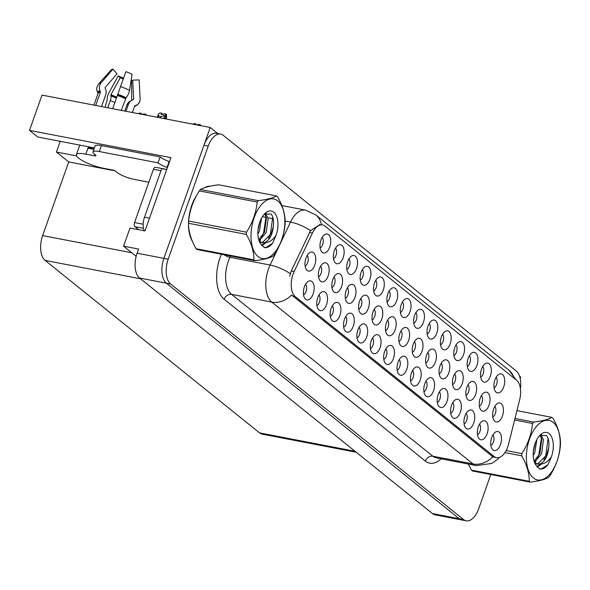 <?xml version="1.0" encoding="UTF-8"?>
<svg xmlns="http://www.w3.org/2000/svg" width="590" height="590" viewBox="0 0 590 590"><rect width="100%" height="100%" fill="white"/><g stroke="black" fill="none" stroke-linecap="round" stroke-linejoin="round"><path stroke-width="0.89" d="M333.512 258.737A5.812 3.105 100.9 0 0 336.027 255.337A5.812 3.105 100.9 0 0 335.548 248.147M343.137 257.786A9.683 5.177 100.9 0 0 343.498 247.815A9.683 5.177 100.9 0 0 338.513 245.086A9.683 5.177 100.9 0 0 334.36 250.72A9.683 5.177 100.9 0 0 335.127 262.683A9.683 5.177 100.9 0 0 343.137 257.786M383.802 359.435A5.812 3.105 100.9 0 0 386.325 356.043A5.812 3.105 100.9 0 0 385.845 348.852M393.434 358.484A9.683 5.177 100.9 0 0 393.796 348.513A9.683 5.177 100.9 0 0 388.81 345.792A9.683 5.177 100.9 0 0 384.658 351.426A9.683 5.177 100.9 0 0 385.425 363.381A9.683 5.177 100.9 0 0 393.434 358.484M373.654 291.018A5.812 3.105 100.9 0 0 376.169 287.625A5.812 3.105 100.9 0 0 375.69 280.427M383.279 290.066A9.683 5.177 100.9 0 0 383.64 280.095A9.683 5.177 100.9 0 0 378.662 277.366A9.683 5.177 100.9 0 0 374.503 283.008A9.683 5.177 100.9 0 0 375.269 294.963A9.683 5.177 100.9 0 0 383.279 290.066M410.566 380.956A5.812 3.105 100.9 0 0 413.081 377.563A5.812 3.105 100.9 0 0 412.609 370.373M420.198 380.012A9.683 5.177 100.9 0 0 420.559 370.033A9.683 5.177 100.9 0 0 415.574 367.312A9.683 5.177 100.9 0 0 411.414 372.946A9.683 5.177 100.9 0 0 412.189 384.901A9.683 5.177 100.9 0 0 420.198 380.012M467.317 366.338A5.812 3.105 100.9 0 0 469.832 362.946A5.812 3.105 100.9 0 0 469.36 355.755M476.949 365.394A9.683 5.177 100.9 0 0 477.31 355.423A9.683 5.177 100.9 0 0 472.325 352.695A9.683 5.177 100.9 0 0 468.172 358.329A9.683 5.177 100.9 0 0 468.939 370.291A9.683 5.177 100.9 0 0 476.949 365.394M345.349 298.378A5.812 3.105 100.9 0 0 347.864 294.985A5.812 3.105 100.9 0 0 347.385 287.795M354.974 297.434A9.683 5.177 100.9 0 0 355.335 287.463A9.683 5.177 100.9 0 0 350.357 284.734A9.683 5.177 100.9 0 0 346.197 290.369A9.683 5.177 100.9 0 0 346.964 302.331A9.683 5.177 100.9 0 0 354.974 297.434M318.541 276.821A5.812 3.105 100.9 0 0 321.056 273.428A5.812 3.105 100.9 0 0 320.577 266.238M328.165 275.869A9.683 5.177 100.9 0 0 328.527 265.898A9.683 5.177 100.9 0 0 323.541 263.169A9.683 5.177 100.9 0 0 319.389 268.811A9.683 5.177 100.9 0 0 320.156 280.766A9.683 5.177 100.9 0 0 328.165 275.869M437.33 402.483A5.812 3.105 100.9 0 0 439.845 399.083A5.812 3.105 100.9 0 0 439.366 391.893M446.962 401.532A9.683 5.177 100.9 0 0 447.323 391.561A9.683 5.177 100.9 0 0 442.338 388.832A9.683 5.177 100.9 0 0 438.178 394.467A9.683 5.177 100.9 0 0 438.945 406.429A9.683 5.177 100.9 0 0 446.962 401.532M494.081 387.866A5.812 3.105 100.9 0 0 496.596 384.466A5.812 3.105 100.9 0 0 496.124 377.276M503.713 386.915A9.683 5.177 100.9 0 0 504.074 376.944A9.683 5.177 100.9 0 0 499.088 374.215A9.683 5.177 100.9 0 0 494.929 379.849A9.683 5.177 100.9 0 0 495.703 391.812A9.683 5.177 100.9 0 0 503.713 386.915M372.157 319.942A5.812 3.105 100.9 0 0 374.672 316.55A5.812 3.105 100.9 0 0 374.193 309.352M381.789 318.991A9.683 5.177 100.9 0 0 382.143 309.02A9.683 5.177 100.9 0 0 377.165 306.291A9.683 5.177 100.9 0 0 373.005 311.933A9.683 5.177 100.9 0 0 373.772 323.888A9.683 5.177 100.9 0 0 381.789 318.991M439.181 373.839A5.812 3.105 100.9 0 0 441.696 370.446A5.812 3.105 100.9 0 0 441.217 363.256M448.806 372.887A9.683 5.177 100.9 0 0 449.167 362.916A9.683 5.177 100.9 0 0 444.182 360.188A9.683 5.177 100.9 0 0 440.029 365.83A9.683 5.177 100.9 0 0 440.796 377.784A9.683 5.177 100.9 0 0 448.806 372.887M357.046 337.915A5.812 3.105 100.9 0 0 359.561 334.523A5.812 3.105 100.9 0 0 359.081 327.332M366.678 336.964A9.683 5.177 100.9 0 0 367.032 326.993A9.683 5.177 100.9 0 0 362.054 324.264A9.683 5.177 100.9 0 0 357.894 329.906A9.683 5.177 100.9 0 0 358.661 341.861A9.683 5.177 100.9 0 0 366.678 336.964M440.56 344.818A5.812 3.105 100.9 0 0 443.075 341.426A5.812 3.105 100.9 0 0 442.596 334.235M450.185 343.867A9.683 5.177 100.9 0 0 450.546 333.896A9.683 5.177 100.9 0 0 445.568 331.174A9.683 5.177 100.9 0 0 441.409 336.809A9.683 5.177 100.9 0 0 442.175 348.764A9.683 5.177 100.9 0 0 450.185 343.867M305.133 266.046A5.812 3.105 100.9 0 0 307.648 262.646A5.812 3.105 100.9 0 0 307.169 255.455M314.765 265.094A9.683 5.177 100.9 0 0 315.126 255.123A9.683 5.177 100.9 0 0 310.141 252.395A9.683 5.177 100.9 0 0 305.981 258.029A9.683 5.177 100.9 0 0 306.748 269.991A9.683 5.177 100.9 0 0 314.765 265.094M450.708 413.243A5.812 3.105 100.9 0 0 453.231 409.844A5.812 3.105 100.9 0 0 452.751 402.653M460.34 412.292A9.683 5.177 100.9 0 0 460.702 402.321A9.683 5.177 100.9 0 0 455.716 399.592A9.683 5.177 100.9 0 0 451.564 405.227A9.683 5.177 100.9 0 0 452.331 417.189A9.683 5.177 100.9 0 0 460.34 412.292M385.558 330.717A5.812 3.105 100.9 0 0 388.073 327.325A5.812 3.105 100.9 0 0 387.601 320.134M395.189 329.773A9.683 5.177 100.9 0 0 395.551 319.795A9.683 5.177 100.9 0 0 390.565 317.073A9.683 5.177 100.9 0 0 386.413 322.708A9.683 5.177 100.9 0 0 387.18 334.663A9.683 5.177 100.9 0 0 395.189 329.773M452.582 384.621A5.812 3.105 100.9 0 0 455.097 381.221A5.812 3.105 100.9 0 0 454.625 374.031M462.213 383.67A9.683 5.177 100.9 0 0 462.575 373.699A9.683 5.177 100.9 0 0 457.589 370.97A9.683 5.177 100.9 0 0 453.43 376.604A9.683 5.177 100.9 0 0 454.204 388.567A9.683 5.177 100.9 0 0 462.213 383.67M477.472 434.764A5.812 3.105 100.9 0 0 479.987 431.371A5.812 3.105 100.9 0 0 479.515 424.173M487.104 433.812A9.683 5.177 100.9 0 0 487.465 423.841A9.683 5.177 100.9 0 0 482.48 421.113A9.683 5.177 100.9 0 0 478.32 426.754A9.683 5.177 100.9 0 0 479.095 438.709A9.683 5.177 100.9 0 0 487.104 433.812M412.366 352.282A5.812 3.105 100.9 0 0 414.888 348.882A5.812 3.105 100.9 0 0 414.409 341.691M421.998 351.33A9.683 5.177 100.9 0 0 422.359 341.359A9.683 5.177 100.9 0 0 417.373 338.631A9.683 5.177 100.9 0 0 413.221 344.265A9.683 5.177 100.9 0 0 413.988 356.227A9.683 5.177 100.9 0 0 421.998 351.33M479.39 406.178A5.812 3.105 100.9 0 0 481.905 402.786A5.812 3.105 100.9 0 0 481.433 395.588M489.022 405.227A9.683 5.177 100.9 0 0 489.383 395.256A9.683 5.177 100.9 0 0 484.397 392.527A9.683 5.177 100.9 0 0 480.238 398.169A9.683 5.177 100.9 0 0 481.012 410.124A9.683 5.177 100.9 0 0 489.022 405.227M303.518 294.875A5.812 3.105 100.9 0 0 306.033 291.482A5.812 3.105 100.9 0 0 305.561 284.284M313.15 293.923A9.683 5.177 100.9 0 0 313.511 283.952A9.683 5.177 100.9 0 0 308.526 281.224A9.683 5.177 100.9 0 0 304.366 286.865A9.683 5.177 100.9 0 0 305.141 298.82A9.683 5.177 100.9 0 0 313.15 293.923M320.127 247.97A5.812 3.105 100.9 0 0 322.642 244.577A5.812 3.105 100.9 0 0 322.17 237.387M329.758 247.026A9.683 5.177 100.9 0 0 330.12 237.055A9.683 5.177 100.9 0 0 325.134 234.326A9.683 5.177 100.9 0 0 320.975 239.96A9.683 5.177 100.9 0 0 321.749 251.923A9.683 5.177 100.9 0 0 329.758 247.026M490.858 445.524A5.812 3.105 100.9 0 0 493.373 442.131A5.812 3.105 100.9 0 0 492.893 434.933M500.482 444.572A9.683 5.177 100.9 0 0 500.844 434.601A9.683 5.177 100.9 0 0 495.858 431.873A9.683 5.177 100.9 0 0 491.706 437.515A9.683 5.177 100.9 0 0 492.473 449.469A9.683 5.177 100.9 0 0 500.482 444.572M425.774 363.057A5.812 3.105 100.9 0 0 428.288 359.664A5.812 3.105 100.9 0 0 427.809 352.473M435.405 362.113A9.683 5.177 100.9 0 0 435.759 352.134A9.683 5.177 100.9 0 0 430.781 349.413A9.683 5.177 100.9 0 0 426.622 355.047A9.683 5.177 100.9 0 0 427.389 367.002A9.683 5.177 100.9 0 0 435.405 362.113M492.798 416.953A5.812 3.105 100.9 0 0 495.312 413.56A5.812 3.105 100.9 0 0 494.833 406.37M502.429 416.009A9.683 5.177 100.9 0 0 502.783 406.038A9.683 5.177 100.9 0 0 497.805 403.309A9.683 5.177 100.9 0 0 493.646 408.944A9.683 5.177 100.9 0 0 494.413 420.906A9.683 5.177 100.9 0 0 502.429 416.009M387.033 301.778A5.812 3.105 100.9 0 0 389.548 298.385A5.812 3.105 100.9 0 0 389.068 291.195M396.664 300.826A9.683 5.177 100.9 0 0 397.026 290.855A9.683 5.177 100.9 0 0 392.04 288.127A9.683 5.177 100.9 0 0 387.881 293.768A9.683 5.177 100.9 0 0 388.648 305.723A9.683 5.177 100.9 0 0 396.664 300.826M316.904 305.635A5.812 3.105 100.9 0 0 319.419 302.242A5.812 3.105 100.9 0 0 318.939 295.044M326.528 304.683A9.683 5.177 100.9 0 0 326.889 294.712A9.683 5.177 100.9 0 0 321.911 291.984A9.683 5.177 100.9 0 0 317.752 297.626A9.683 5.177 100.9 0 0 318.519 309.58A9.683 5.177 100.9 0 0 326.528 304.683M330.282 316.395A5.812 3.105 100.9 0 0 332.797 313.002A5.812 3.105 100.9 0 0 332.318 305.804M339.914 315.444A9.683 5.177 100.9 0 0 340.268 305.473A9.683 5.177 100.9 0 0 335.29 302.744A9.683 5.177 100.9 0 0 331.13 308.386A9.683 5.177 100.9 0 0 331.897 320.341A9.683 5.177 100.9 0 0 339.914 315.444M413.797 323.298A5.812 3.105 100.9 0 0 416.311 319.905A5.812 3.105 100.9 0 0 415.832 312.715M423.428 322.346A9.683 5.177 100.9 0 0 423.782 312.376A9.683 5.177 100.9 0 0 418.804 309.647A9.683 5.177 100.9 0 0 414.645 315.289A9.683 5.177 100.9 0 0 415.412 327.244A9.683 5.177 100.9 0 0 423.428 322.346M423.952 391.716A5.812 3.105 100.9 0 0 426.467 388.323A5.812 3.105 100.9 0 0 425.987 381.133M433.576 390.772A9.683 5.177 100.9 0 0 433.938 380.801A9.683 5.177 100.9 0 0 428.959 378.072A9.683 5.177 100.9 0 0 424.8 383.707A9.683 5.177 100.9 0 0 425.567 395.669A9.683 5.177 100.9 0 0 433.576 390.772M480.702 377.099A5.812 3.105 100.9 0 0 483.217 373.706A5.812 3.105 100.9 0 0 482.738 366.515M490.327 376.155A9.683 5.177 100.9 0 0 490.688 366.183A9.683 5.177 100.9 0 0 485.71 363.455A9.683 5.177 100.9 0 0 481.551 369.089A9.683 5.177 100.9 0 0 482.318 381.051A9.683 5.177 100.9 0 0 490.327 376.155M358.75 309.16A5.812 3.105 100.9 0 0 361.264 305.768A5.812 3.105 100.9 0 0 360.792 298.577M368.381 308.209A9.683 5.177 100.9 0 0 368.743 298.238A9.683 5.177 100.9 0 0 363.757 295.509A9.683 5.177 100.9 0 0 359.598 301.151A9.683 5.177 100.9 0 0 360.372 313.106A9.683 5.177 100.9 0 0 368.381 308.209M370.424 348.675A5.812 3.105 100.9 0 0 372.939 345.283A5.812 3.105 100.9 0 0 372.467 338.092M380.056 347.724A9.683 5.177 100.9 0 0 380.417 337.753A9.683 5.177 100.9 0 0 375.432 335.024A9.683 5.177 100.9 0 0 371.272 340.666A9.683 5.177 100.9 0 0 372.047 352.621A9.683 5.177 100.9 0 0 380.056 347.724M465.989 395.396A5.812 3.105 100.9 0 0 468.504 392.003A5.812 3.105 100.9 0 0 468.025 384.813M475.614 394.445A9.683 5.177 100.9 0 0 475.975 384.474A9.683 5.177 100.9 0 0 470.997 381.752A9.683 5.177 100.9 0 0 466.838 387.387A9.683 5.177 100.9 0 0 467.604 399.342A9.683 5.177 100.9 0 0 475.614 394.445M398.965 341.499A5.812 3.105 100.9 0 0 401.48 338.107A5.812 3.105 100.9 0 0 401.001 330.916M408.597 340.548A9.683 5.177 100.9 0 0 408.951 330.577A9.683 5.177 100.9 0 0 403.973 327.848A9.683 5.177 100.9 0 0 399.814 333.49A9.683 5.177 100.9 0 0 400.58 345.445A9.683 5.177 100.9 0 0 408.597 340.548M427.175 334.058A5.812 3.105 100.9 0 0 429.69 330.666A5.812 3.105 100.9 0 0 429.218 323.475M436.807 333.107A9.683 5.177 100.9 0 0 437.168 323.136A9.683 5.177 100.9 0 0 432.182 320.407A9.683 5.177 100.9 0 0 428.023 326.049A9.683 5.177 100.9 0 0 428.797 338.004A9.683 5.177 100.9 0 0 436.807 333.107M343.66 327.155A5.812 3.105 100.9 0 0 346.183 323.763A5.812 3.105 100.9 0 0 345.703 316.572M353.292 326.204A9.683 5.177 100.9 0 0 353.653 316.233A9.683 5.177 100.9 0 0 348.668 313.504A9.683 5.177 100.9 0 0 344.516 319.146A9.683 5.177 100.9 0 0 345.283 331.101A9.683 5.177 100.9 0 0 353.292 326.204M400.411 312.538A5.812 3.105 100.9 0 0 402.933 309.145A5.812 3.105 100.9 0 0 402.454 301.955M410.043 311.586A9.683 5.177 100.9 0 0 410.404 301.615A9.683 5.177 100.9 0 0 405.419 298.887A9.683 5.177 100.9 0 0 401.266 304.529A9.683 5.177 100.9 0 0 402.033 316.483A9.683 5.177 100.9 0 0 410.043 311.586M360.269 280.257A5.812 3.105 100.9 0 0 362.784 276.865A5.812 3.105 100.9 0 0 362.312 269.667M369.901 279.306A9.683 5.177 100.9 0 0 370.262 269.335A9.683 5.177 100.9 0 0 365.276 266.606A9.683 5.177 100.9 0 0 361.124 272.248A9.683 5.177 100.9 0 0 361.891 284.203A9.683 5.177 100.9 0 0 369.901 279.306M397.188 370.195A5.812 3.105 100.9 0 0 399.703 366.803A5.812 3.105 100.9 0 0 399.224 359.612M406.82 369.252A9.683 5.177 100.9 0 0 407.174 359.273A9.683 5.177 100.9 0 0 402.196 356.552A9.683 5.177 100.9 0 0 398.036 362.186A9.683 5.177 100.9 0 0 398.803 374.141A9.683 5.177 100.9 0 0 406.82 369.252M453.939 355.578A5.812 3.105 100.9 0 0 456.454 352.186A5.812 3.105 100.9 0 0 455.974 344.995M463.57 354.634A9.683 5.177 100.9 0 0 463.924 344.656A9.683 5.177 100.9 0 0 458.946 341.935A9.683 5.177 100.9 0 0 454.787 347.569A9.683 5.177 100.9 0 0 455.554 359.524A9.683 5.177 100.9 0 0 463.57 354.634M331.941 287.603A5.812 3.105 100.9 0 0 334.456 284.21A5.812 3.105 100.9 0 0 333.984 277.012M341.573 286.651A9.683 5.177 100.9 0 0 341.935 276.681A9.683 5.177 100.9 0 0 336.949 273.952A9.683 5.177 100.9 0 0 332.79 279.594A9.683 5.177 100.9 0 0 333.564 291.548A9.683 5.177 100.9 0 0 341.573 286.651M464.094 424.003A5.812 3.105 100.9 0 0 466.609 420.611A5.812 3.105 100.9 0 0 466.13 413.413M473.726 423.052A9.683 5.177 100.9 0 0 474.08 413.081A9.683 5.177 100.9 0 0 469.102 410.352A9.683 5.177 100.9 0 0 464.942 415.994A9.683 5.177 100.9 0 0 465.709 427.949A9.683 5.177 100.9 0 0 473.726 423.052M346.891 269.497A5.812 3.105 100.9 0 0 349.405 266.097A5.812 3.105 100.9 0 0 348.926 258.907M356.522 268.546A9.683 5.177 100.9 0 0 356.876 258.575A9.683 5.177 100.9 0 0 351.898 255.846A9.683 5.177 100.9 0 0 347.739 261.481A9.683 5.177 100.9 0 0 348.506 273.443A9.683 5.177 100.9 0 0 356.522 268.546M507.747 446.918A17.427 9.315 100.9 0 0 508.61 444.041L519.679 399.688A17.427 9.315 100.9 0 0 516.575 380.218L324.898 226.073A17.427 9.315 100.9 0 0 322.531 224.945A17.427 9.315 100.9 0 0 312.435 233.028L294.144 271.57A17.427 9.315 100.9 0 0 295.28 296.593L494.184 456.549A17.427 9.315 100.9 0 0 496.551 457.678A17.427 9.315 100.9 0 0 507.747 446.918M217.799 133.576L210.239 127.499L163.895 258.361A19.367 10.347 100.9 0 0 166.38 283.193L459.293 518.743A19.367 10.347 100.9 0 0 461.918 519.989A19.367 10.347 100.9 0 1 459.293 518.743L166.38 283.193A19.367 10.347 100.9 0 1 163.895 258.361L203.948 145.258A19.367 10.347 100.9 0 1 216.39 133.303L220.675 134.129A19.367 10.347 100.9 0 0 208.233 146.084L168.179 259.187A19.367 10.347 100.9 0 0 170.672 284.019L463.578 519.569A19.367 10.347 100.9 0 0 466.203 520.815A19.367 10.347 100.9 0 0 478.645 508.86L490.814 474.515M520.196 378.603L520.705 377.172L519.576 376.258M94.415 147.906L37.694 136.976L29.5 130.39L170.945 157.633L144.985 230.941L129.984 228.05L123.568 246.17L138.569 249.061L137.101 253.206A19.367 10.347 100.9 0 0 139.594 278.03L432.5 513.58A19.367 10.347 100.9 0 0 435.132 514.834L466.203 520.815M136.165 256.303L123.568 246.17M29.5 130.39L42.001 95.093L210.239 127.499M356.235 452.25L262.218 434.144A19.367 10.347 -79.1 0 1 259.593 432.89L45.12 260.419A19.367 10.347 -79.1 0 1 42.635 235.587L68.72 161.925L114.652 170.776M68.72 161.925L56.426 152.043L76.523 155.908M60.224 141.32L56.426 152.043M210.195 186.175A30.982 16.557 100.9 0 0 204.42 187.738M196.61 195.482A30.982 16.557 100.9 0 0 191.72 205.46A30.982 16.557 100.9 0 0 192.406 241.288M499.324 457.457L497.407 459.47L491.809 463.416L476.543 465.613A25.82 13.799 -79.1 0 1 473.04 463.947A22.597 18.379 -51.2 0 0 492.842 456.815L291.6 294.985A22.597 18.379 128.8 0 1 271.791 302.11A25.82 13.799 -79.1 0 1 268.472 269.011A25.82 13.799 -79.1 0 1 270.109 265.035L290.494 222.083A25.82 13.799 -79.1 0 1 305.45 210.114L281.836 205.571M289.712 276.194L291.224 271.009L310.546 230.661L320.023 224.466M520.409 388.618A19.367 10.347 100.9 0 0 516.213 370.933L223.3 135.383A19.367 10.347 100.9 0 0 220.675 134.129M200.526 125.626L200.43 124.903L200.194 125.567M200.054 125.537L200.253 124.756L199.479 125.427M197.34 125.014L198.107 124.343L200.253 124.756M196.241 124.8L195.969 123.93L195.194 124.601M193.055 124.188L193.822 123.516L195.969 123.93M160.628 117.941L161.114 116.569L158.651 116.097L158.164 117.469M162.346 114.504L162.058 113.309L159.912 112.897L158.4 114.209L158.651 116.097M164.794 118.745L166.41 114.18L164.204 113.722L163.12 114.659L160.982 114.246L162.058 113.309M166.343 114.135L164.831 115.448L163.732 118.538M164.831 115.448L161.114 116.569M157.287 117.299L158.4 114.209M166.38 117.867L166.52 114.276L164.934 118.774M165.989 118.974L166.704 116.953M146.091 115.139L145.996 114.416L145.76 115.079M142.905 114.526L143.672 113.863L145.819 114.276L145.044 114.939M145.619 115.05L145.819 114.276M141.799 114.32L141.534 113.45L140.759 114.113M138.613 113.7L139.388 113.037L141.534 113.45M553.118 422.329A30.341 16.21 100.9 0 0 529.51 439.1A30.341 16.21 100.9 0 0 533.412 477.989A30.341 16.21 100.9 0 0 557.019 461.218A30.341 16.21 100.9 0 0 553.118 422.329M468.335 464.035L471.44 470.149L529.267 481.285A34.862 18.629 100.9 0 0 529.776 481.72A34.862 18.629 100.9 0 0 530.299 482.119C539.002 481.049 545.079 479.478 548.538 477.421A34.862 18.629 100.9 0 0 549.703 476.027C555.861 466.447 559.423 456.402 560.375 445.878A34.862 18.629 100.9 0 0 560.5 443.65C560.559 435.626 558.037 427.145 552.933 418.199A34.862 18.629 100.9 0 0 552.424 417.764A34.862 18.629 100.9 0 0 551.901 417.366L516.943 410.633M514.989 418.465L533.655 422.064C542.306 421.002 548.39 419.438 551.901 417.366M533.655 422.064A34.862 18.629 100.9 0 0 532.497 423.458L514.605 420.014M506.146 450.583L521.826 453.607C527.984 444.034 531.546 433.982 532.497 423.458M521.826 453.607A34.862 18.629 100.9 0 0 521.7 455.834L504.937 452.611M529.267 481.285C529.348 473.335 526.826 464.854 521.7 455.834M471.44 470.149A34.862 18.629 100.9 0 0 471.956 470.584A34.862 18.629 100.9 0 0 472.479 470.982L530.299 482.119M533.227 455.539L534.754 452.611L536.885 439.521M533.338 451.601L535.307 442.979M534.444 462.228L541.561 453.924L543.501 439.727L540.742 434.86M534.083 461.144L539.857 453.592L541.797 439.402L540.005 435.361M534.577 462.582L537.49 464.072L539.739 464.05C544.695 461.963 547.682 456.542 548.707 447.788L548.744 447.397C549.327 441.844 548.523 437.861 546.333 435.442L539.592 435.693M536.649 463.843L538.028 463.718L546.665 454.905L548.707 447.788M549.12 433.613A18.039 9.639 100.9 0 0 539.924 435.287A18.039 9.639 100.9 0 0 534.636 462.73A18.039 9.639 100.9 0 0 535.823 464.957L539.71 469.021C542.534 469.441 545.285 467.988 547.97 464.669L551.569 456.372A18.039 9.639 100.9 0 0 549.12 433.613M534.643 462.744L535.823 464.957M551.569 456.372C548.221 461.668 544.275 464.227 539.739 464.05M537.055 458.334L538.891 454.639L541.421 437.994M536.9 466.734L540.484 464.079M543.862 459.647L545.698 455.952L548.103 438.547M539.533 468.947L541.613 468.792L547.97 464.669M534.739 462.722L535.919 461.38M541.812 435.811L541.413 434.513M537.225 467.14L541.561 464.013M92.991 151.932A12.914 2.972 19.5 0 1 99.304 151.542L101.406 145.619A12.914 2.972 19.5 0 0 95.086 146.018L92.991 151.932A12.914 2.972 19.5 0 0 94.444 154.182L95.617 155.126A3.23 0.745 19.5 0 1 95.978 155.686A3.23 0.745 19.5 0 1 94.4 155.782L85.83 154.13A19.367 4.455 -160.5 0 0 76.353 154.728A19.367 4.455 -160.5 0 0 78.536 158.098A19.367 4.455 -160.5 0 0 103.39 168.253L111.96 169.905A3.23 0.745 19.5 0 1 116.105 171.602L117.27 172.538A12.914 2.972 19.5 0 0 133.841 179.308L148.835 182.199M107.764 107.764L110.323 100.536A7.102 2.913 -64.4 0 0 110.935 95.816L110.979 94.666L120.205 77.74L118.192 75.867L108.966 92.792A7.102 2.913 -64.4 0 0 107.247 99.968L105.064 107.24M134.557 106.384A19.367 4.455 -160.5 0 0 134.601 106.274L132.396 112.506L134.631 106.163A0.649 0.627 -167.1 0 1 134.992 105.794L135.796 105.47A7.102 6.91 12.9 0 0 140.118 98.796L139.137 79.901L132.698 80.144L133.679 99.039A0.649 0.627 -167.1 0 1 133.288 99.644L132.484 99.968A7.102 6.91 12.9 0 0 128.539 104.047L125.98 111.267M89.171 148.451L88.131 147.618L87.925 148.208L93.898 149.366M88.131 147.618A19.367 4.455 19.5 0 1 94.009 149.056M112.653 108.7L125.891 71.685A14.846 3.415 -160.5 0 1 132.049 74.2L129.571 90.314A7.102 2.913 115.6 0 1 126.135 97.697L121.26 110.359M101.532 106.561L105.728 94.725A7.102 6.269 83.1 0 0 105.499 88.942L105.153 88.146A0.649 0.568 -96.9 0 1 105.249 87.423L117.049 73.75L112.904 69.185L101.104 82.851A7.102 6.269 83.1 0 0 100.049 90.86L100.396 91.649A0.649 0.568 -96.9 0 1 100.411 92.18L95.72 105.44M124.792 111.038L126.968 104.902A7.102 6.269 -96.9 0 1 130.626 100.978L130.847 100.897M131.681 100.352A0.649 0.568 83.1 0 0 131.725 100.108L131.622 80.734A8.857 2.035 -160.5 0 0 132.698 80.144M120.205 77.74A8.857 2.035 -160.5 0 0 123.199 78.994M112.904 69.185A14.846 3.415 -160.5 0 0 111.296 69.797L98.707 83.765L96.856 87.313A7.102 6.91 -167.1 0 0 97.586 92.195L98.014 92.947A0.649 0.627 12.9 0 1 98.08 93.375M118.192 75.867A14.846 3.415 -160.5 0 0 123.531 78.094M101.406 145.619L160.126 156.925A12.914 2.972 -160.5 0 0 169.094 161.52L169.544 161.601M99.304 151.542L158.032 162.847A12.914 2.972 19.5 0 0 167 167.442L167.442 167.523M149.521 218.138L144.513 217.172A12.914 6.896 100.9 0 0 144.152 230.779M167 167.442L169.094 161.52M166.719 169.581L161.712 168.615L144.513 217.172M158.032 162.847L160.126 156.925M191.514 239.083A30.665 16.387 -79.1 0 1 188.911 228.905M188.962 218.447A30.665 16.387 -79.1 0 1 191.861 205.578A30.665 16.387 -79.1 0 1 195.187 198.196M206.869 186.971A30.665 16.387 -79.1 0 1 207.887 186.706M166.564 169.485A3.23 1.726 100.9 0 0 166.21 169.337L155.495 167.272A3.23 1.726 100.9 0 0 153.422 169.264L134.549 222.555A3.23 1.726 100.9 0 0 134.963 226.693L138.739 229.739M166.21 169.337A3.23 1.726 100.9 0 0 165.679 169.382M277.772 200.902A30.341 16.21 100.9 0 0 254.165 217.666A30.341 16.21 100.9 0 0 258.059 256.562A30.341 16.21 100.9 0 0 281.673 239.791A30.341 16.21 100.9 0 0 277.772 200.902M254.954 260.692C263.649 259.615 269.733 258.051 273.192 255.994A34.862 18.629 100.9 0 0 274.35 254.592C280.516 245.02 284.07 234.975 285.029 224.451A34.862 18.629 100.9 0 0 285.154 222.216C285.213 214.2 282.691 205.718 277.588 196.772A34.862 18.629 100.9 0 0 277.079 196.337A34.862 18.629 100.9 0 0 276.548 195.939L218.728 184.803C210.084 185.857 204 187.428 200.489 189.501A34.862 18.629 100.9 0 0 199.332 190.894C193.188 200.416 189.626 210.468 188.653 221.044A34.862 18.629 100.9 0 0 188.527 223.271C188.446 231.221 190.968 239.702 196.094 248.722A34.862 18.629 100.9 0 0 196.61 249.157A34.862 18.629 100.9 0 0 197.134 249.555L254.954 260.692A34.862 18.629 100.9 0 1 254.43 260.293A34.862 18.629 100.9 0 1 253.914 259.858C254.002 251.908 251.48 243.427 246.355 234.407L188.527 223.271M200.489 189.501L258.309 200.637C266.96 199.575 273.037 198.011 276.548 195.939M258.309 200.637A34.862 18.629 100.9 0 0 257.151 202.031L199.332 190.894M188.653 221.044L246.472 232.18C252.638 222.6 256.193 212.555 257.151 202.031M246.472 232.18A34.862 18.629 100.9 0 0 246.355 234.407M257.882 234.112L259.408 231.184L261.54 218.094M257.992 230.174L259.961 221.552M259.099 240.801L266.208 232.497L268.148 218.3L265.397 213.433M258.737 239.717L264.512 232.165L266.451 217.968L264.659 213.934M259.231 241.155L262.144 242.645L264.394 242.615C269.35 240.536 272.337 235.115 273.362 226.354L273.391 225.97C273.981 220.417 273.177 216.434 270.987 214.015L264.246 214.266M261.304 242.416L262.683 242.291L271.312 233.478L273.362 226.354M273.775 212.186A18.039 9.639 100.9 0 0 264.578 213.853A18.039 9.639 100.9 0 0 259.29 241.303A18.039 9.639 100.9 0 0 260.47 243.53L264.364 247.594C267.181 248.014 269.94 246.561 272.624 243.242L276.216 234.945A18.039 9.639 100.9 0 0 273.775 212.186M259.298 241.317L260.47 243.53M276.216 234.945C272.868 240.241 268.929 242.8 264.394 242.615M196.094 248.722L253.914 259.858M261.709 236.907L263.546 233.212L266.068 216.567M261.554 245.3L265.139 242.652M268.509 238.213L270.345 234.518L272.757 217.12M264.187 247.512L266.267 247.365L272.624 243.242M259.394 241.295L260.574 239.953M266.466 214.384L266.068 213.086M261.879 245.713L266.215 242.586M432.5 513.58L463.578 519.569M139.594 278.03L170.672 284.019M137.101 253.206L168.179 259.187M45.12 260.419L140.545 278.797M259.593 432.89L355.01 451.269M42.635 235.587L131.762 252.756M312.435 233.028L309.514 232.467M294.144 271.57L291.224 271.009M295.28 296.593L292.611 296.084M494.184 456.549L491.514 456.033M441.158 458.799A32.273 17.25 -79.1 0 1 425.397 461.092L224.156 299.263A6.453 5.251 128.8 0 1 231.612 294.373L432.853 456.203A25.82 13.799 100.9 0 0 436.357 457.877L476.543 465.613M224.156 299.263A32.273 17.25 -79.1 0 1 220.004 257.882A32.273 17.25 -79.1 0 1 221.449 254.238M290.265 273.686A22.597 8.312 -154.6 0 0 270.109 265.035L229.923 257.299A25.82 13.799 100.9 0 0 228.293 261.267A25.82 13.799 100.9 0 0 231.612 294.373L271.791 302.11L473.04 463.947L432.853 456.203A6.453 5.251 128.8 0 0 425.397 461.092M321.432 224.731A22.597 18.379 -51.2 0 0 315.768 214.907L305.45 210.114M315.768 214.907L508.964 370.262A22.597 18.379 128.8 0 1 514.207 378.308M310.546 230.661A22.597 8.312 -154.6 0 0 290.494 222.083L285.132 221.051M208.233 146.084L203.948 145.258M273.222 218.757L268.022 217.762M266.164 217.4L262.373 216.67M230.55 255.986L229.923 257.299A6.453 2.375 25.4 0 1 224.03 254.732M85.83 154.13L87.925 148.208M125.382 98.722A19.367 4.455 -160.5 0 0 117.351 95.44M100.411 92.18A19.367 4.455 -160.5 0 0 98.088 93.345A19.367 4.455 -160.5 0 0 98.058 93.463M110.323 100.536A12.914 2.972 -160.5 0 0 114.873 102.439M126.968 104.902A12.914 2.972 -160.5 0 0 128.487 104.194M110.935 95.816A15.274 3.518 -160.5 0 0 116.407 98.102M110.824 95.322A15.923 3.665 -160.5 0 0 116.547 97.704M110.979 94.666A16.092 3.702 -160.5 0 0 116.768 97.077M131.725 100.108A16.092 3.702 -160.5 0 0 132.529 99.946M133.119 99.717A16.092 3.702 -160.5 0 0 133.679 99.039M101.104 82.851A22.081 5.081 -160.5 0 0 98.707 83.765M129.571 90.314A22.081 5.081 -160.5 0 0 120.412 86.568M100.049 90.86A20.23 4.654 -160.5 0 0 97.586 92.195M126.135 97.697A20.23 4.654 -160.5 0 0 117.742 94.267M134.491 106.576L134.682 106.502A20.23 4.654 -160.5 0 0 135.796 105.47M100.396 91.649A19.581 4.506 -160.5 0 0 98.014 92.947M125.641 98.272A19.581 4.506 -160.5 0 0 117.513 94.953M134.535 106.458A19.581 4.506 -160.5 0 0 134.992 105.794M94.4 155.782L94.85 154.506M134.549 222.555L143.178 224.222M134.963 226.693L143.466 228.33M153.422 169.264L160.967 170.716M496.551 457.678L492.724 456.94M508.964 370.262L516.147 379.872M166.004 118.981L166.557 117.425M535.786 463.747L537.49 464.072M76.353 154.728L79.768 145.081M93.928 105.094L98.088 93.345M134.682 106.502C140.28 103.648 140.044 99.835 139.963 100.654M209.679 186.285L209.221 186.204M260.441 242.32L262.144 242.645"/></g></svg>
